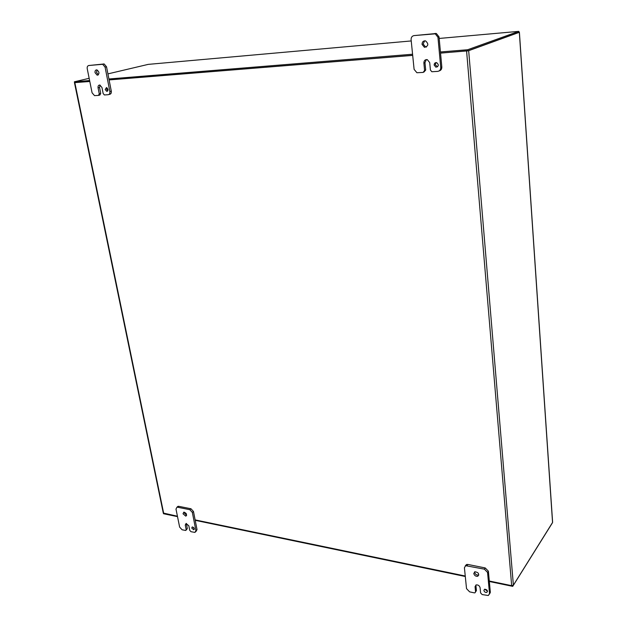 <?xml version="1.0" encoding="UTF-8"?>
<svg xmlns="http://www.w3.org/2000/svg" width="627" height="627" viewBox="0 0 627 627"><rect width="100%" height="100%" fill="white"/><g stroke="black" fill="none" stroke-linecap="round" stroke-linejoin="round"><path stroke-width="0.94" d="M434.15 65.067C434.221 63.335 435.044 62.512 436.619 62.622C439.057 64.769 438.822 66.297 435.906 67.207L434.15 65.067M436.102 62.567L435.24 64.675L437.513 66.846M424.589 70.451L423.115 72.418L416.908 72.732L414.102 69.354L411.1 39.65C411.069 37.361 412.049 36.005 414.039 35.59L435.256 33.827L437.944 37.236L440.742 67.41C440.75 69.691 439.739 71.016 437.717 71.384L431.831 71.737L430.42 70.036L429.707 62.598L427.277 59.62C425.09 59.471 423.946 60.615 423.868 63.037L424.589 70.451L425.694 70.044L423.899 72.121M426.376 59.565L424.973 62.645L425.694 70.044M439.112 70.937C440.946 70.428 441.855 69.119 441.823 67.011L439.041 36.891L436.353 33.49L414.039 35.59M424.667 40.802L423.154 44.008L425.537 46.97L426.423 47.033M422.042 44.36C422.136 41.868 423.303 40.708 425.537 40.88C428.884 43.961 428.515 46.108 424.432 47.331L422.042 44.36M105.195 89.559L106.472 87.576C108.416 89.112 108.502 90.366 106.731 91.338L105.195 89.559M106.864 87.702L106.645 89.199L107.781 90.844M99.27 93.823L98.463 95.398L94.52 95.633L92.083 92.82L87.231 68.743C86.988 66.893 87.521 65.811 88.822 65.506L102.671 64.291L105.077 67.136L109.858 91.526C110.078 93.368 109.529 94.426 108.205 94.708L104.388 94.959L103.165 93.541L101.966 87.514L99.834 85.029C98.47 85.053 97.883 85.977 98.071 87.811L99.27 93.823L100.72 93.447L99.912 95.022L98.737 95.328M100.054 85.084L99.528 87.451L100.72 93.447M108.777 94.559L109.647 94.332C110.971 94.058 111.52 92.992 111.3 91.158L106.535 66.807L104.137 63.962L88.822 65.506M97.075 69.918L96.519 72.348L98.408 74.77M95.053 72.685C94.865 70.82 95.461 69.879 96.856 69.863C99.544 72.058 99.654 73.821 97.169 75.169L95.053 72.685M483.879 590.438L484.632 589.215C487.242 589.631 487.955 590.705 486.764 592.437C485.298 592.593 484.342 591.927 483.879 590.438M484.71 589.192L487.516 591.206M475.564 591.864L474.976 592.828L474.263 592.852L469.631 591.857L466.527 588.651L464.411 567.717L465.681 565.695L484.381 569.159L487.555 572.42L489.522 593.581L488.331 595.517L482.163 594.561L480.596 592.946L480.094 587.711C479.467 585.649 478.135 584.725 476.112 584.928L475.054 586.645L475.564 591.864L476.402 590.618L475.572 591.943M475.893 585.015L476.402 590.618M489.507 594.09L490.338 592.327L488.386 571.189L485.22 567.937L467.867 564.449L466.543 564.488L465.297 565.86M474.615 571.848L474.615 572.286C475.235 574.34 476.551 575.265 478.581 575.069L478.832 574.967M473.769 573.501L474.874 571.746C478.511 572.388 479.467 573.909 477.743 576.291C475.713 576.487 474.388 575.562 473.769 573.501M191.721 528.067L192.301 526.923C194.19 527.573 194.66 528.522 193.712 529.76L191.721 528.067M192.842 527.111L194.307 528.765M186.164 529.572L185.71 530.481L182.089 529.768L179.628 527.095L175.991 509.085L176.939 507.219L177.559 507.227L189.832 509.704L192.34 512.408L195.906 530.591L194.989 532.417L190.976 531.688L189.73 530.34L188.837 525.841L186.078 523.474L185.271 525.081L186.164 529.572L187.293 528.616L186.133 530.121M186.376 523.451L187.293 528.616M195.851 531.672L197.027 529.627L193.477 511.467L190.969 508.763L178.703 506.302L177.143 507.196M184.134 512.126L184.15 512.847L186.611 515.229M183.013 513.779L183.844 512.149C186.493 513.09 187.128 514.422 185.764 516.146L183.013 513.779M489.342 581.503L512.714 586.363L552.285 523.059M177.519 516.64L163.514 513.725L163.42 513.27M195.209 520.324L465.297 576.503M512.714 586.363L512.659 585.642M519.344 32.502L518.788 31.358L467.664 49.745L467.758 50.873L518.858 32.377M89.606 80.554L74.378 81.792L89.159 78.312M107.922 73.884L148.231 64.377L411.234 40.943M467.664 49.745L440.436 51.963M412.574 54.228L108.918 78.978M74.378 81.792L74.558 82.67L89.786 81.439M109.09 79.88L412.684 55.325M440.538 53.076L467.758 50.873M440.538 53.13L468.667 50.685L513.388 585.187L552.622 522.362L519.407 32.4M468.667 50.685L519.415 32.291M513.388 585.187L511.671 585.665L489.295 581.017M177.433 516.225L163.286 513.043M74.55 82.639L89.794 81.486M109.106 79.927L412.691 55.388M465.25 576.017L195.122 519.901M424.973 62.645L423.868 63.037M441.823 67.011L440.742 67.41M437.944 37.236L439.041 36.891M435.295 33.403L434.19 33.74M99.528 87.451L98.071 87.811M111.3 91.158L109.858 91.526M105.077 67.136L106.535 66.807M103.682 63.946L102.217 64.275M475.893 585.406L475.054 586.645M490.338 592.327L489.522 593.581M487.555 572.42L488.386 571.189M485.22 567.937L484.381 569.159M467.013 565.656L467.867 564.449M186.399 524.125L185.271 525.081M197.027 529.627L195.906 530.591M192.34 512.408L193.477 511.467M190.969 508.763L189.832 509.704M177.559 507.227L178.703 506.302M518.788 31.358L439.182 38.451M552.559 522.557L519.336 32.338M511.671 585.665L466.59 51.03M74.84 82.693L163.686 513.372M436.995 66.799L435.906 67.207M435.256 33.827L436.353 33.49M425.537 46.97L424.432 47.331M107.515 91.142L106.731 91.338M102.671 64.291L104.137 63.962M98.243 74.911L97.169 75.169M487.516 591.292L486.764 592.437M465.681 565.695L466.543 564.488M478.581 575.069L477.743 576.291M194.252 529.298L193.712 529.76M176.939 507.219L178.084 506.287M186.532 515.512L185.764 516.146M74.464 82.693L163.302 513.129"/></g></svg>
